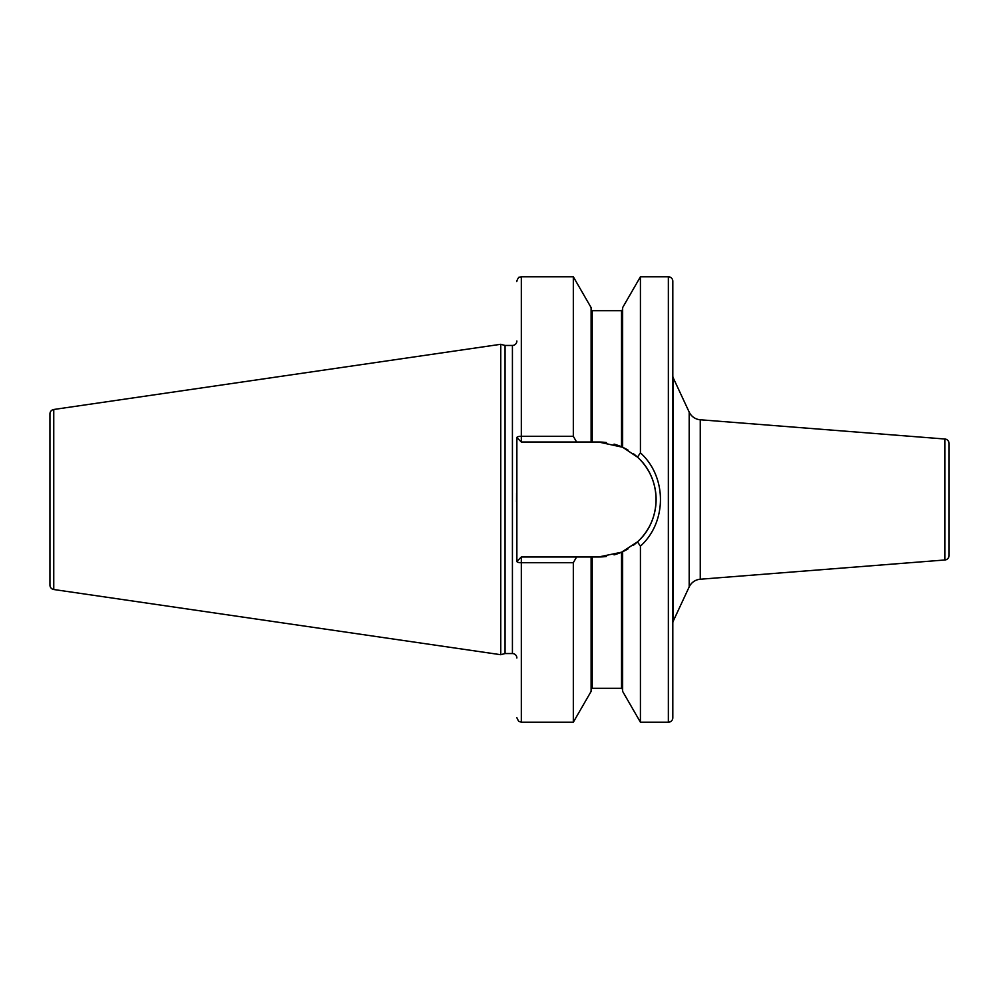 <?xml version="1.0" encoding="UTF-8"?>
<svg xmlns="http://www.w3.org/2000/svg" width="999" height="999" viewBox="0 0 999 999"><rect width="100%" height="100%" fill="white"/><g stroke="black" fill="none" stroke-linecap="round" stroke-linejoin="round"><path stroke-width="1.5" d="M49.95 413.898L49.95 585.102A4.458 4.458 0 0 0 53.759 589.51L500.749 654.707L500.749 344.293L53.759 409.49A4.458 4.458 0 0 0 49.95 413.898M516.87 340.996A4.458 4.458 0 0 1 512.425 345.454L505.069 345.454L505.069 653.546L500.749 654.707M505.069 345.454L500.749 344.293M516.87 658.004A4.458 4.458 0 0 0 512.425 653.546L505.069 653.546M573.326 562.712L573.326 722.215L591.108 691.395L591.108 556.98L576.598 556.98L573.326 562.712L521.328 562.712A4.458 1.261 180 0 1 516.87 561.438L516.87 437.562A4.458 1.261 0 0 1 521.328 436.288L573.326 436.288L576.598 442.02L591.108 442.02L591.108 307.605L573.326 276.785L573.326 436.288M516.595 493.106L516.558 501.86M516.62 506.893L516.87 522.452M668.356 276.785L668.356 722.215A4.458 4.458 0 0 0 672.814 717.757L672.814 281.243A4.458 4.458 0 0 0 668.356 276.785L640.421 276.785L640.421 452.859L637.474 457.13L622.877 447.377M668.356 722.215L640.421 722.215L640.421 546.141L637.474 541.87C662.175 520.029 662.175 478.971 637.474 457.13M640.421 276.785L622.639 307.605L622.639 447.265L598.626 442.02L591.108 442.02M591.108 556.98L598.626 556.98L621.528 552.222L614.06 554.87A57.48 57.48 0 0 0 621.528 552.222L637.474 541.87M606.393 556.455L598.626 556.98A57.48 57.48 0 0 0 606.393 556.455M635.164 543.881L633.341 545.317M633.341 453.683L633.99 454.183M640.421 722.215L622.639 691.395L622.639 551.735M592.232 556.98L592.232 688.299L621.528 688.299L621.528 552.222A57.48 57.48 0 0 0 621.865 552.072M622.439 551.823A57.48 57.48 0 0 0 622.589 551.748A57.48 57.48 0 0 0 628.084 548.863M633.029 545.554A57.48 57.48 0 0 0 633.029 453.446M628.084 450.137A57.48 57.48 0 0 0 622.589 447.252A57.48 57.48 0 0 0 622.439 447.177M621.865 446.928A57.48 57.48 0 0 0 614.06 444.13M606.393 442.545A57.48 57.48 0 0 0 598.626 442.02M576.598 556.98L521.328 556.98L516.87 561.438M516.87 437.562L521.328 442.02L576.598 442.02M640.421 452.859C667.12 476.873 667.12 522.127 640.421 546.141M672.814 623.014A4.458 4.458 0 0 1 673.239 621.128L689.185 586.9A13.362 13.362 0 0 1 700.262 579.233L944.942 559.977A4.458 4.458 180 0 0 949.05 555.531L949.05 443.469A4.458 4.458 0 0 0 944.942 439.023L700.262 419.767L700.262 579.233M672.814 375.986A4.458 4.458 0 0 0 673.239 377.872L673.239 621.128M700.262 419.767A13.362 13.362 0 0 1 689.185 412.1L673.239 377.872M53.759 409.49L53.759 589.51M512.425 345.454L512.425 653.546M573.326 722.215L521.328 722.215L521.328 556.98M521.328 442.02L521.328 276.785L573.326 276.785M592.232 442.02L592.232 310.701L591.108 309.59M621.528 446.778L621.528 310.701L622.639 309.59M689.185 412.1L689.185 586.9M944.942 559.977L944.942 439.023M592.232 688.299L591.108 689.41M592.232 310.701L621.528 310.701M621.528 688.299L622.639 689.41M521.328 276.785L519.368 277.235C518.718 276.174 515.859 282.942 516.87 281.243M521.328 722.215L518.606 721.278L516.87 717.757"/></g></svg>
